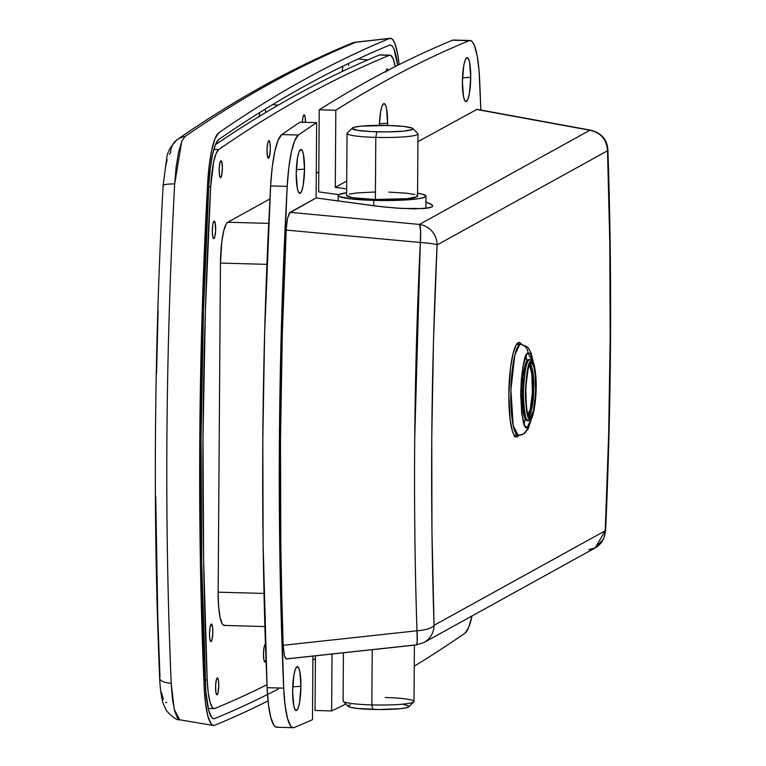 <?xml version="1.0" encoding="UTF-8"?>
<svg xmlns="http://www.w3.org/2000/svg" width="766" height="766" viewBox="0 0 766 766"><rect width="100%" height="100%" fill="white"/><g stroke="black" fill="none" stroke-linecap="round" stroke-linejoin="round"><path stroke-width="1.15" d="M259.205 116.892L259.684 112.545A18.585 3.485 91.6 0 0 259.253 116.422M278.431 688.95A16882.985 3163.551 -88.4 0 1 214.691 718.585A54.051 10.13 -88.4 0 1 213.484 718.7A54.051 10.13 -88.4 0 1 205.336 683.569A1006.629 188.627 -88.4 0 1 208.812 185.18L210.248 168.606L212.555 154.56L215.485 144.515L218.731 139.527A16882.985 3163.551 -88.4 0 1 389.444 45.204L391.072 45.232L392.652 46.659L394.126 49.445L397.611 65.359A54.051 10.13 -88.4 0 0 389.999 45.06L389.932 45.07M169.41 154.119L170.607 152.779A16.89 16.44 55.3 0 1 184.96 136.597L184.96 136.597C241.922 97.167 298.836 65.723 355.692 42.264L389.521 38.472A60.801 11.394 -88.4 0 1 390.2 38.3A60.801 11.394 -88.4 0 1 399.096 64.603L397.602 53.764L394.787 43.241L393.13 40.11L391.359 38.501L389.521 38.472A16889.735 3164.825 91.6 0 0 218.741 132.834L215.083 138.474L211.789 149.782L209.204 165.561L207.586 184.194L202.195 311.12L199.802 438.391L200.433 563.987L204.091 685.924L205.451 702.91L207.835 715.951L210.995 723.678L212.766 725.287L214.604 725.316A60.801 11.394 -88.4 0 1 213.302 725.459A60.801 11.394 -88.4 0 1 204.091 685.924A1013.38 189.891 -88.4 0 1 207.586 184.194A60.801 11.394 -88.4 0 1 218.741 132.834A16889.735 3164.825 -88.4 0 1 389.521 38.472L355.692 42.264C298.826 65.723 241.922 97.167 184.96 136.597L182.04 140.733L178.535 152.243L176.161 166.787L174.677 183.945C165.494 355.022 164.326 521.483 171.191 683.339L172.446 699.032L174.648 711.04L177.559 718.154L179.732 719.791L174.217 709.316L171.191 683.339C164.326 521.474 165.494 355.012 174.677 183.945L181.772 141.337M167.122 159.682L165.197 168.549M158.102 310.737L156.561 373.138M155.709 496.425L157.796 617.722L159.97 677.106A16.89 5.869 177.5 0 0 159.682 678.35A16.89 5.869 -2.5 0 0 171.191 683.339A16.89 5.869 177.5 0 1 159.682 678.35M161.549 692.694L163.359 699.492M165.58 702.566L166.768 702.575M265.534 111.415L265.228 109.098M348.626 65.512L348.377 63.53M342.833 66.211L342.258 71.468A18.585 3.485 91.6 0 1 342.833 66.211M184.96 136.597L184.96 136.597A16.89 16.44 -124.7 0 0 177.453 139.441M355.692 42.264A16.89 16.536 -112.4 0 0 351.125 43.471A16.89 16.536 67.6 0 1 355.692 42.264L356.286 42.111L355.692 42.264M214.604 725.316A16889.735 3164.825 91.6 0 0 268.043 700.928M214.691 718.585L213.053 718.556L211.473 717.12L208.658 710.226L205.815 691.439L201.707 562.359L201.075 437.597L203.459 311.216L208.812 185.18A54.051 10.13 -88.4 0 1 218.731 139.527A16882.985 3163.551 -88.4 0 1 389.444 45.204A54.051 10.13 -88.4 0 1 389.999 45.06M359.264 59.059L359.12 58.465L359.264 59.059M163.397 186.004A16.89 2.346 3.1 0 1 163.12 185.516A16.89 2.346 3.1 0 1 174.677 183.945A16.89 2.346 -176.9 0 0 163.12 185.516M179.847 719.81L213.36 725.469M386.035 71.286A8.445 1.58 -88.4 0 1 387.022 69.007L388.132 70.845M220.723 177.616A8.445 1.58 -88.4 0 1 220.541 177.664A8.445 1.58 -88.4 0 1 219.181 169.64A8.445 1.58 -88.4 0 1 220.838 160.822L221.949 162.66L222.379 168.338L221.613 175.711L220.407 177.626L219.421 174.619L219.22 168.453L219.938 162.727L220.838 160.822A8.445 1.58 -88.4 0 1 221.01 160.783A8.445 1.58 -88.4 0 1 222.37 168.798A8.445 1.58 -88.4 0 1 220.723 177.616L220.723 177.616M217.113 694.772A8.445 1.58 -88.4 0 1 216.931 694.819A8.445 1.58 -88.4 0 1 215.572 686.805A8.445 1.58 -88.4 0 1 217.228 677.987L218.339 679.815L218.77 685.493L218.004 692.876L216.797 694.791L215.811 691.775L215.61 685.608L216.328 679.892L217.228 677.987A8.445 1.58 -88.4 0 1 217.4 677.939A8.445 1.58 -88.4 0 1 218.76 685.963A8.445 1.58 -88.4 0 1 217.113 694.772L217.113 694.772M302.331 122.244A8.445 1.58 -88.4 0 1 303.93 114.919L305.04 116.748L305.462 122.426M268.607 158.179A8.78 1.647 -88.4 0 1 268.426 158.227A8.78 1.647 -88.4 0 1 267.008 149.887A8.78 1.647 -88.4 0 1 268.732 140.724L269.891 142.629L270.331 148.537L269.804 154.981L268.282 158.198L267.248 155.067L267.047 148.652L267.794 142.706L268.732 140.724A8.78 1.647 -88.4 0 1 268.914 140.676A8.78 1.647 -88.4 0 1 270.321 149.016A8.78 1.647 -88.4 0 1 268.607 158.179L268.607 158.179M213.925 238.571A8.78 1.647 -88.4 0 1 213.743 238.619A8.78 1.647 -88.4 0 1 212.335 230.279A8.78 1.647 -88.4 0 1 214.049 221.106L215.208 223.021L215.61 230.643L214.863 236.589L213.609 238.58L212.766 236.665L212.326 230.757L212.852 224.314L214.049 221.106A8.78 1.647 -88.4 0 1 214.231 221.058A8.78 1.647 -88.4 0 1 215.648 229.407A8.78 1.647 -88.4 0 1 213.925 238.571L213.925 238.571M211.11 641.554A8.78 1.647 -88.4 0 1 210.928 641.602A8.78 1.647 -88.4 0 1 209.52 633.262A8.78 1.647 -88.4 0 1 211.234 624.089L212.594 627.21L212.795 633.626L212.048 639.572L210.794 641.563L209.76 638.442L209.511 633.741L210.047 627.297L211.234 624.089A8.78 1.647 -88.4 0 1 211.416 624.041A8.78 1.647 -88.4 0 1 212.833 632.39A8.78 1.647 -88.4 0 1 211.11 641.554L211.11 641.554M266.022 659.928L265.093 661.91A8.78 1.647 -88.4 0 1 264.912 661.958A8.78 1.647 -88.4 0 1 263.494 653.618A8.78 1.647 -88.4 0 1 265.208 644.445L265.534 644.436M266.98 684.727A16872.845 3161.655 -88.4 0 1 214.806 708.483A16872.845 3161.655 91.6 0 0 266.98 684.727M218.712 149.571L216.069 153.65L213.685 161.808L210.66 186.665L205.355 311.475L202.99 436.63L203.612 560.128L207.213 680.036L208.199 692.301L209.913 701.713L212.201 707.305L213.484 708.464L214.806 708.483A43.911 8.225 -88.4 0 1 214.116 708.617A43.911 8.225 -88.4 0 1 207.213 680.036L205.183 679.978L207.213 680.036A996.499 186.722 -88.4 0 1 210.66 186.665A43.911 8.225 -88.4 0 1 218.712 149.571L213.819 149.427L218.712 149.571A16872.845 3161.655 -88.4 0 1 389.32 55.305A16872.845 3161.655 91.6 0 0 218.712 149.571M380.692 55.047L389.32 55.305A43.911 8.225 -88.4 0 1 390.009 55.171A43.911 8.225 -88.4 0 1 395.189 66.575L393.121 58.752L390.65 55.324L379.371 55.028A16872.845 3161.655 91.6 0 0 221.805 140.398M385.873 72.09L387.022 69.007A8.445 1.58 -88.4 0 1 387.194 68.969A8.445 1.58 -88.4 0 1 387.989 70.261M302.311 122.541L303.03 116.825L303.93 114.919A8.445 1.58 -88.4 0 1 304.102 114.871A8.445 1.58 -88.4 0 1 305.471 122.33M266.003 660.024A8.78 1.647 -88.4 0 1 265.093 661.91L263.935 660.005L263.485 654.097L264.021 647.653L265.208 644.445A8.78 1.647 -88.4 0 1 265.39 644.398A8.78 1.647 -88.4 0 1 265.448 644.407M224.917 625.228L223.548 625.276L222.245 623.907L220.024 617.157L218.578 606.011L218.147 592.175L220.445 263.073L221.767 241.893L223.777 230.633L226.353 223.72L227.732 222.245L269.919 198.94L227.732 222.245A37.161 6.961 91.6 0 0 220.445 263.073L266.922 264.356L220.445 263.073L218.147 592.175A37.161 6.961 91.6 0 0 224.151 625.429L264.883 626.559M316.291 173.317L318.809 171.929L316.291 173.317M208.735 186.607L210.66 186.665L208.735 186.607M390.009 55.171L380.06 54.893A43.911 8.225 91.6 0 0 379.371 55.028A16872.845 3161.655 91.6 0 0 215.399 144.736M315.41 658.674A16872.845 3161.655 -88.4 0 1 312.892 660.12M268.703 223.385L227.732 222.245L268.703 223.385M264.011 593.449L218.147 592.175L264.011 593.449M518.065 344.106A47.291 8.857 91.6 0 0 517.404 343.235L518.189 344.298M521.502 344.394L519.846 342.641L518.103 342.699L516.351 344.566L513.076 353.375L510.52 367.709L508.835 394.662A47.291 8.857 -88.4 0 1 519.089 342.44A47.291 8.857 -88.4 0 1 521.407 344.221M470.717 77.318L462.511 77.854L470.717 77.318L469.395 93.423L468.007 98.9L466.408 101.438L464.828 100.652L463.516 96.669L462.405 81.905A21.955 4.117 -88.4 0 1 466.37 58.044A21.955 4.117 -88.4 0 1 470.717 77.318A21.955 4.117 -88.4 0 1 465.182 101.131A21.955 4.117 -88.4 0 1 462.405 81.905L463.736 65.799L465.115 60.322L466.714 57.785L468.294 58.561L469.606 62.553L470.717 77.318M387.625 123.221L379.419 123.766L387.625 123.221L387.586 125.442A21.955 4.117 -88.4 0 0 387.625 123.221A21.955 4.117 -88.4 0 0 383.287 103.946A21.955 4.117 -88.4 0 0 379.361 125.356L380.645 111.702L382.023 106.225L383.622 103.688L385.202 104.473L386.514 108.456L387.625 123.221M304.533 169.123L296.327 169.669L304.533 169.123L303.212 185.238L301.833 190.715L300.234 193.252L298.654 192.467L297.332 188.484L296.231 173.719A21.955 4.117 -88.4 0 1 300.195 149.858A21.955 4.117 -88.4 0 1 304.533 169.123A21.955 4.117 -88.4 0 1 298.999 192.946A21.955 4.117 -88.4 0 1 296.231 173.719L297.553 157.614L298.931 152.137L300.531 149.6L302.11 150.375L303.432 154.368L304.533 169.123M300.923 686.288L292.717 686.834L300.923 686.288L299.602 702.393L298.223 707.87L296.624 710.408L295.044 709.632L293.723 705.639L292.622 690.875A21.955 4.117 -88.4 0 1 296.586 667.014A21.955 4.117 -88.4 0 1 300.923 686.288A21.955 4.117 -88.4 0 1 295.389 710.111A21.955 4.117 -88.4 0 1 292.622 690.875L293.943 674.769L295.322 669.293L296.921 666.755L298.501 667.54L299.822 671.523L300.923 686.288M479.64 80.066A1013.38 189.891 -88.4 0 1 480.837 110.017L479.104 71.181L477.208 55.966L474.393 45.443L472.737 42.312L470.966 40.703L452.543 40.215A16889.735 3164.825 91.6 0 0 319.24 109.777L318.666 191.883L319.24 109.777L335.824 110.237A16889.735 3164.825 -88.4 0 1 469.127 40.675A16889.735 3164.825 91.6 0 0 335.824 110.237L335.288 187.373L346.711 181.063L335.288 187.373L346.653 188.905L335.288 187.373L335.824 110.237L319.24 109.777A16889.735 3164.825 91.6 0 1 452.543 40.215L469.127 40.675A60.801 11.394 -88.4 0 1 470.075 40.493A60.801 11.394 -88.4 0 1 479.64 80.066M454.382 40.244L452.543 40.215A60.801 11.394 91.6 0 1 453.491 40.033L470.075 40.493M315.429 655.811L315.046 710.475L315.429 655.811M464.991 633.156A16889.735 3164.825 -88.4 0 1 414.262 666.171A16889.735 3164.825 91.6 0 0 464.991 633.156L468.648 627.517L472 615.979A60.801 11.394 -88.4 0 1 464.991 633.156M345.906 704.002A16889.735 3164.825 -88.4 0 1 331.63 710.925L315.046 710.475L331.63 710.925A16889.735 3164.825 91.6 0 0 345.906 704.002M477.036 109.318L417.92 141.71L477.036 109.318L589.868 130.249L419.423 224.419A20.27 19.792 61.1 0 1 437.08 244.948L607.524 150.778L609.793 243.674L610.167 338.572L608.654 434.571L605.245 530.752L434.054 625.334L431.967 532.188L431.775 437.127L433.489 341.081L437.08 244.948A20.27 2.059 -177.3 0 0 420.314 242.506C413.975 374.631 412.864 504.057 416.982 630.772A20.27 6.138 -1.9 0 0 434.054 625.334C430.013 501.184 431.019 374.392 437.08 244.948L607.524 150.778A20.27 19.792 -118.9 0 0 589.868 130.249C600.812 132.652 606.701 139.498 607.524 150.778C611.814 274.515 611.057 401.173 605.245 530.752L434.054 625.334A20.27 19.792 61.1 0 1 423.952 642.521A20.27 19.792 -118.9 0 0 434.054 625.334A20.27 6.138 178.1 0 1 416.982 630.772L417.221 641.448L416.503 644.848L286.245 658.904L284.483 655.916L283.181 645.298L281.735 594.895L280.806 543.86L280.5 440.029L282.281 335.029L286.34 226.679L287.585 217.946L289.404 212.986L316.119 197.963L316.636 122.646L300.052 122.187A16889.735 3164.825 91.6 0 0 281.764 134.577L278.096 140.226L274.803 151.524L272.217 167.304L270.609 185.937L264.605 334.282L262.815 440.134L263.131 544.827L267.104 687.667L268.464 704.653L270.858 717.694L274.017 725.431L275.789 727.03L277.627 727.058M332.032 654.02L331.63 710.925L332.032 654.02M338.926 194.621L318.666 191.883L338.926 194.621M298.347 135.036A16889.735 3164.825 -88.4 0 1 316.636 122.646A16889.735 3164.825 91.6 0 0 298.347 135.036L281.764 134.577L298.347 135.036L294.68 140.685L291.386 151.984L288.801 167.764L287.193 186.397A60.801 11.394 -88.4 0 1 298.347 135.036M607.878 149.466A20.27 6.329 178 0 1 607.524 150.778L607.878 149.514C607.093 139.613 601.559 133.207 591.285 130.297L589.868 130.249L419.423 224.419L290.065 212.354L287.585 217.946L286.12 230.068L420.314 242.506A20.27 2.959 -84.7 0 0 419.423 224.419L420.601 230.48L420.314 242.506A20.27 2.059 2.7 0 1 437.08 244.948A20.27 19.792 -118.9 0 0 419.423 224.419L290.065 212.354L316.119 197.963L316.636 122.646L300.052 122.187A16889.735 3164.825 91.6 0 0 281.764 134.577A60.801 11.394 91.6 0 0 270.609 185.937L287.193 186.397L270.609 185.937L268.464 228.431A1013.38 189.891 91.6 0 0 265.543 647.213L267.104 687.667L283.688 688.127A1013.38 189.891 -88.4 0 1 287.193 186.397L281.802 313.323L279.399 440.594L280.04 566.189L283.688 688.127L267.104 687.667A60.801 11.394 91.6 0 0 276.67 727.24L293.254 727.7A60.801 11.394 -88.4 0 1 283.688 688.127L285.057 705.113L287.442 718.154L290.601 725.881L292.373 727.489L294.211 727.518A60.801 11.394 -88.4 0 1 293.254 727.7M312.471 719.705A16889.735 3164.825 -88.4 0 1 294.211 727.518A16889.735 3164.825 91.6 0 0 312.471 719.705L312.921 656.079L312.471 719.705M518.879 435.347A47.291 8.857 -88.4 0 1 516.476 436.993A47.291 8.857 -88.4 0 1 508.835 394.662L510.156 419.95L512.531 431.555L514.053 435.04L515.71 436.792L517.452 436.735L519.204 434.868M286.541 658.923L416.331 644.934L423.952 642.521L595.144 547.939A20.27 19.792 -118.9 0 0 605.245 530.752A20.27 1.858 2.6 0 1 605.59 531.125L605.245 530.752L595.144 547.939L588.91 549.595M476.385 109.414L589.868 130.249A20.27 9.68 -79.6 0 1 591.352 130.306M416.34 644.924A20.27 2.279 -96.2 0 0 416.982 630.772L283.181 645.298L284.483 655.916L285.613 658.444L286.896 658.808M316.119 197.963L377.379 206.236L397.027 208.151L414.396 208.869L428.931 207.94L432.464 206.485L432.407 205.211L425.944 201.937L431.641 204.493L432.675 205.92L431.765 207.031L424.307 208.553L401.69 208.448L382.339 206.81L316.119 197.963M286.12 230.068C279.619 371.51 278.632 509.926 283.181 645.298L416.982 630.772C414.933 568.707 414.176 504.67 414.722 438.669L420.314 242.506L286.12 230.068M514.13 436.639L515.882 434.772M514.838 436.113A47.291 8.857 91.6 0 0 515.547 435.28M343.417 652.795L343.082 700.957A35.466 3.82 0.4 0 0 371.836 704.912A35.466 3.82 -179.6 0 1 343.283 701.369L348.291 706.386A30.401 3.275 0.4 0 0 372.764 709.421L371.836 704.912L372.219 649.683L371.836 704.912A35.466 3.82 0.4 0 0 414.013 701.455L414.406 645.135M350.359 704.816L348.664 705.419M348.109 706.051L350.493 707.324L357.147 708.426L378.691 709.517L400.139 708.694L406.669 707.669L408.91 706.434M408.297 705.792L403.692 704.576M385.26 697.5A35.466 3.82 -179.6 0 1 413.803 701.867A35.466 3.82 -179.6 0 1 371.836 704.912L372.764 709.421A30.401 3.275 0.4 0 0 408.728 706.807L413.803 701.867M352.331 128.066L347.257 133.016A35.466 3.82 0.4 0 0 375.8 137.382L376.795 131.809A30.401 3.275 -179.6 0 1 352.331 128.066A30.401 3.275 -179.6 0 1 388.295 125.461L403.912 126.447L412.328 128.181L412.951 128.822L412.395 129.464L404.17 131.091L388.659 131.886L371.079 131.589L357.368 130.297L352.149 128.449L354.39 127.204L360.92 126.179L388.295 125.461A30.401 3.275 -179.6 0 1 412.769 128.487A30.401 3.275 -179.6 0 1 376.795 131.809L375.8 137.382A35.466 3.82 -179.6 0 1 347.046 133.428L346.605 195.55A35.466 3.82 0.4 0 0 375.369 199.505L375.8 137.382L375.369 199.505L407.301 198.662L416.905 196.766L417.547 196.019L416.819 195.273M373.731 205.767L373.77 200.386A43.911 4.73 -179.6 0 1 338.16 195.493A43.911 4.73 -179.6 0 1 346.625 192.764L338.955 194.602L338.17 195.522L339.06 196.45L351.211 198.949L373.77 200.386L373.731 205.767M417.566 193.252A43.911 4.73 -179.6 0 1 425.992 196.106A43.911 4.73 -179.6 0 1 373.77 200.386L399.124 200.28L418.734 198.662L425.197 196.996L425.992 196.077L422.545 194.238L417.566 193.252M414.76 194.535L407.005 193.252L388.793 192.094M374.947 192.007L356.851 192.936L349.229 194.133M346.605 195.579L352.705 197.743L375.369 199.505A35.466 3.82 0.4 0 0 417.547 196.048L417.977 133.916A35.466 3.82 -179.6 0 1 375.8 137.382A35.466 3.82 0.4 0 0 417.776 133.504L412.769 128.487M523.35 434.044A8.445 8.244 -118.9 0 0 527.468 426.93L530.177 422.631L531.556 417.987L527.468 426.93A8.445 8.244 61.1 0 1 519.118 435.098A45.606 8.541 -88.4 0 1 518.18 435.347A45.606 8.541 -88.4 0 1 510.836 392.029A45.606 8.541 -88.4 0 1 519.75 344.432L516.504 344.336L519.75 344.432A45.606 8.541 -88.4 0 1 520.698 344.173L519.75 344.432A8.445 8.244 61.1 0 1 527.985 353.049L533.241 363.036M524.116 424.23L525.227 418.945M526.826 360.949L526.012 355.615M529.689 420.046A1.685 1.647 -118.9 0 0 530.512 418.619C527.937 421.664 526.194 413.142 525.284 393.073C526.481 371.845 528.358 361.332 530.915 361.533L531.968 361.495L532.973 362.557L534.697 367.766L536.152 387.069L534.419 408.134L532.609 415.296L531.575 417.489L529.459 418.657L528.454 417.594L526.73 412.386L525.284 393.073L527.018 372.017L528.818 364.855L530.915 361.533A1.685 1.647 -118.9 0 0 529.268 359.809L527.937 359.771A30.401 5.697 91.6 0 0 522 391.503A30.401 5.697 91.6 0 0 526.893 420.381L529.67 420.055C532.705 422.133 537.636 397.87 535.807 375.895C533.864 355.577 530.694 361.562 529.9 359.637L528.569 359.599A30.401 5.697 91.6 0 0 527.937 359.771L529.268 359.809A30.401 5.697 -88.4 0 1 529.9 359.637L529.268 359.809A1.685 1.647 61.1 0 1 530.915 361.533C533.49 358.488 535.243 367 536.152 387.069C534.946 408.307 533.069 418.82 530.512 418.619A1.685 1.647 61.1 0 1 528.846 420.256A30.401 5.697 -88.4 0 1 528.214 420.419A30.401 5.697 -88.4 0 1 523.322 391.541A30.401 5.697 -88.4 0 1 529.268 359.809C526.558 359.589 524.576 370.725 523.302 393.207C524.27 414.454 526.118 423.474 528.846 420.256M530.532 416.943C532.935 417.135 534.697 407.234 535.827 387.251C534.974 368.36 533.327 360.346 530.905 363.208A1.685 1.647 61.1 0 1 530.082 364.635A1.685 1.647 -118.9 0 0 530.905 363.208C528.492 363.017 526.73 372.918 525.6 392.901C526.453 411.792 528.1 419.806 530.532 416.943A1.685 1.647 -118.9 0 0 528.885 415.22A1.685 1.647 61.1 0 1 530.532 416.943L533.404 410.844L535.693 392.546L535.07 372.803L533.711 366.167L531.901 363.17L529.9 364.281L528.033 369.308L525.735 387.606L526.357 407.349L527.717 413.985L528.588 415.976L530.532 416.943M529.229 364.846C531.508 362.155 533.05 369.672 533.854 387.385C532.791 406.114 531.135 415.392 528.885 415.22A25.335 4.749 -88.4 0 1 528.569 415.335L528.885 415.22A25.335 4.749 -88.4 0 0 533.825 389.329A25.335 4.749 -88.4 0 0 529.967 364.731M528.253 415.344L527.966 414.243C526.28 409.676 525.514 401.71 525.668 390.344C526.855 364.884 530.666 364.051 530.072 364.635L530.062 364.645M529.727 365.708L531.815 373.798L532.399 392.307L530.244 409.465L527.554 415.182M528.157 414.655A25.335 4.749 91.6 0 0 532.475 390.124A25.335 4.749 91.6 0 0 529.517 365.392M532.111 416.895L528.033 429.19L523.264 434.092L518.18 435.347L513.191 425.561L510.893 389.789L514.809 355.098L519.75 344.432A8.445 8.244 -118.9 0 1 527.985 353.049C524.681 352.791 522.249 366.397 520.698 393.877C521.876 419.854 524.135 430.865 527.468 426.93L526.108 426.978L524.796 425.609L521.742 413.745L520.698 393.877L521.33 379.448L522.939 366.617L526.615 354.524L527.985 353.049L529.354 353.002L530.656 354.38L533.098 362.251M529.057 359.733L527.937 359.771L526.817 360.968L524.71 366.627L523.063 375.847L522.125 387.213L522.833 409.427L524.356 416.886L526.405 420.256M272.61 104.597L278.182 105.181M179.732 719.791C177.08 720.356 172.771 717.474 166.825 711.154C163.981 705.965 162.392 701.895 162.076 698.956C160.87 693.728 160.075 686.834 159.673 678.293C152.922 518.381 154.062 354.131 163.11 185.544L166.72 158.323C167.275 152.108 170.904 145.779 177.578 139.355C235.363 99.341 293.273 67.351 351.316 43.394L356.295 42.111L390.172 38.3M358.105 58.944L367.728 59.94M208.218 708.454L214.097 708.617M607.878 149.514C612.187 273.807 611.421 401.001 605.59 531.116L603.608 538.977L595.144 547.939M476.969 109.308L591.285 130.297M338.122 200.941L338.16 195.493M425.906 208.4L425.992 196.106M533.586 363.371L531.211 353.193L528.492 348.195L527.075 346.73L520.698 344.173L516.696 344.068M518.18 435.347L514.168 435.241"/></g></svg>
